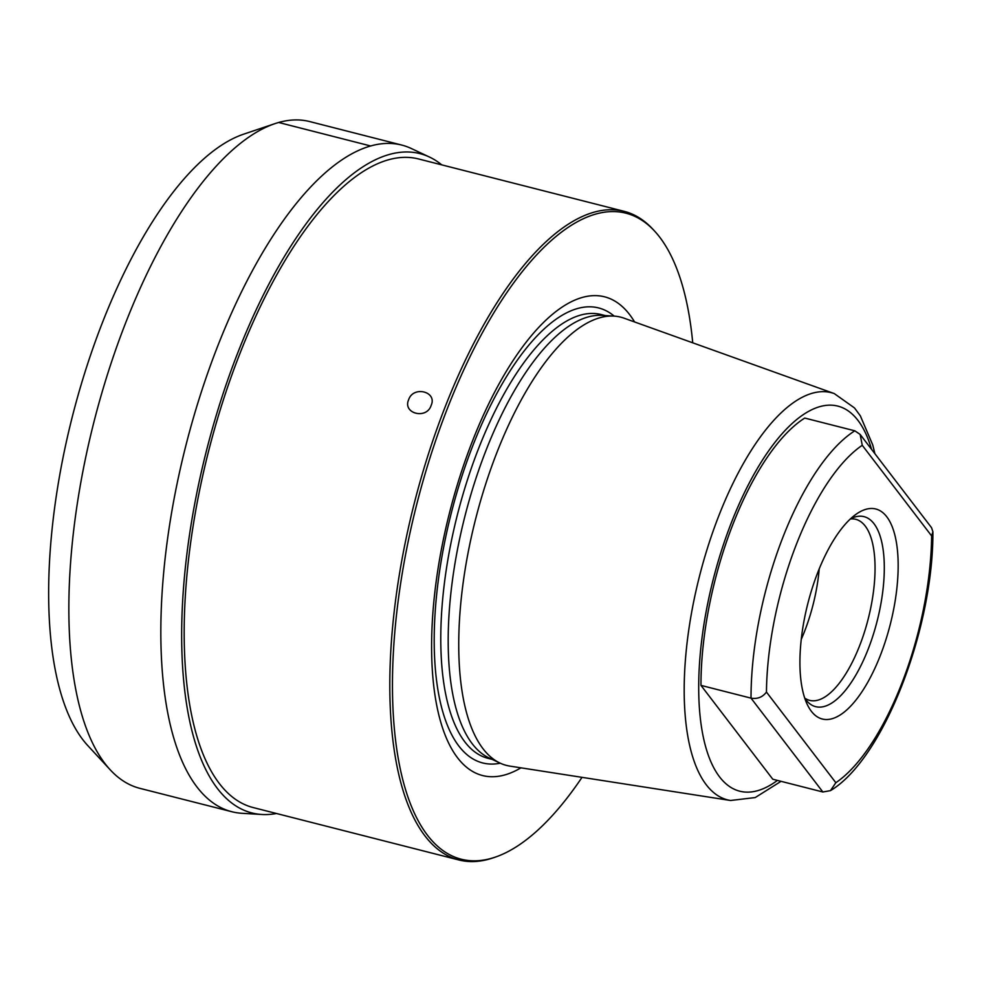 <?xml version="1.0" encoding="UTF-8"?>
<svg xmlns="http://www.w3.org/2000/svg" width="982" height="982" viewBox="0 0 982 982"><rect width="100%" height="100%" fill="white"/><g stroke="black" fill="none" stroke-linecap="round" stroke-linejoin="round"><path stroke-width="1.47" d="M801.251 639.38A93.413 36.653 104.3 0 0 819.221 568.86M850.351 518.962A93.413 36.653 -75.7 0 1 855.764 519.318A93.413 36.653 -75.7 0 1 865.228 526.045A93.413 36.653 104.3 0 1 864.369 632.322A93.413 36.653 104.3 0 1 809.634 700.362A93.413 36.653 104.3 0 1 804.724 698.079M804.823 698.398A98.04 38.47 -75.7 0 0 805.706 699.614A98.04 38.47 104.3 0 0 807.216 701.406A98.04 38.47 104.3 0 0 869.168 646.561A98.04 38.47 104.3 0 0 873.992 523.713A98.04 38.47 -75.7 0 0 854.131 517.244A98.04 38.47 -75.7 0 0 850.596 518.742M886.783 516.802A108.364 42.508 104.3 0 0 855.666 514.556A108.364 42.508 104.3 0 0 807.842 603.513A108.364 42.508 104.3 0 0 807.278 704.499A108.364 42.508 104.3 0 0 811.304 711.213A108.364 42.508 104.3 0 0 880.486 655.08A108.364 42.508 104.3 0 0 886.783 516.802M822.855 791.983L751.021 698.141C757.453 699.221 762.597 697.195 766.451 692.064L835.842 782.715L830.453 790.645L822.855 791.983L772.797 779.229L700.964 685.387A193.7 75.995 -75.7 0 1 804.749 418.062L854.806 430.816L860.134 434.412L862.257 445.3A182.235 71.502 104.3 0 0 766.451 692.064M854.806 430.816A193.7 75.995 -75.7 0 0 751.021 698.141L700.964 685.387M730.583 800.49L509.818 766.095A231.286 90.749 -75.7 0 1 500.047 763.088A231.286 90.749 -75.7 0 1 496.487 453.598A231.286 90.749 104.3 0 1 613.934 316.106A231.286 90.749 104.3 0 1 623.951 318.143L834.258 393.573A210.099 82.427 104.3 0 0 718.48 516.63A210.099 82.427 -75.7 0 0 730.583 800.49L755.219 797.556L781.046 781.328M613.934 316.106L601.843 315.382A229.002 89.841 104.3 0 0 485.562 451.524A229.002 89.841 -75.7 0 0 489.085 757.944L500.047 763.088M520.976 767.826A247.022 96.911 -75.7 0 1 434.965 695.17A247.022 96.911 -75.7 0 1 471.9 442.538A247.022 96.911 104.3 0 1 634.581 321.949M582.019 777.339A333.352 130.79 -75.7 0 1 495.026 857.212A333.352 130.79 -75.7 0 1 401.761 576.262A333.352 130.79 -75.7 0 1 654.552 231.04A333.352 130.79 -75.7 0 1 692.727 342.804M495.026 857.212L492.78 857.973A334.678 131.306 -75.7 0 1 458.901 859.974A334.678 131.306 -75.7 0 1 399.146 575.894A334.678 131.306 -75.7 0 1 444.416 408.782A334.678 131.306 -75.7 0 1 624.171 211.339A334.678 131.306 -75.7 0 1 652.956 229.309L654.552 231.04M431.135 405.406C426.691 419.817 402.313 413.606 408.659 399.674C413.336 385.435 437.555 391.622 431.135 405.406M458.901 859.974L253.27 807.585A334.678 131.306 -75.7 0 1 193.515 523.504A334.678 131.306 -75.7 0 1 418.528 158.949L624.171 211.339M441.753 164.866A340.202 133.478 -75.7 0 0 429.38 157.01A340.202 133.478 -75.7 0 0 191.159 524.167A340.202 133.478 104.3 0 0 261.875 814.483A340.202 133.478 104.3 0 0 276.482 813.501M429.38 157.01L411.298 148.503A343.982 134.964 -75.7 0 0 401.724 145.066A343.982 134.964 -75.7 0 0 170.426 519.748A343.982 134.964 104.3 0 0 231.875 811.733A343.982 134.964 104.3 0 0 241.928 813.292L261.875 814.483M274.96 123.634L243.671 134.166A325.533 127.721 -75.7 0 0 57.729 486.814A325.533 127.721 104.3 0 0 87.877 745.682L110.303 769.9A344.031 134.976 104.3 0 1 78.45 496.327A344.031 134.976 -75.7 0 1 274.96 123.634A344.031 134.976 -75.7 0 1 309.772 121.584L401.724 145.066M110.303 769.9A344.031 134.976 104.3 0 0 139.898 788.35L231.875 811.733M860.134 434.412L931.537 527.69L932.9 531.753L931.636 535.951L862.257 445.3M370.619 145.962L278.655 122.48M835.842 782.715A182.235 71.502 104.3 0 0 931.636 535.951M871.55 449.326A198.683 77.946 104.3 0 0 731.111 523.332A198.683 77.946 -75.7 0 0 702.314 732.02A198.683 77.946 -75.7 0 0 777.425 780.408M492.203 759.405L488.066 758.349A229.002 89.841 -75.7 0 1 478.148 449.633A229.002 89.841 104.3 0 1 601.144 314.535L605.268 315.578M614.192 316.118A234.772 92.112 104.3 0 0 472.526 446.429A234.772 92.112 -75.7 0 0 500.28 763.198M834.258 393.573L854.487 407.935L860.318 415.803L872.728 444.907L874.913 453.721M830.453 790.645C883.665 758.914 933.428 628.59 932.9 531.753"/></g></svg>
